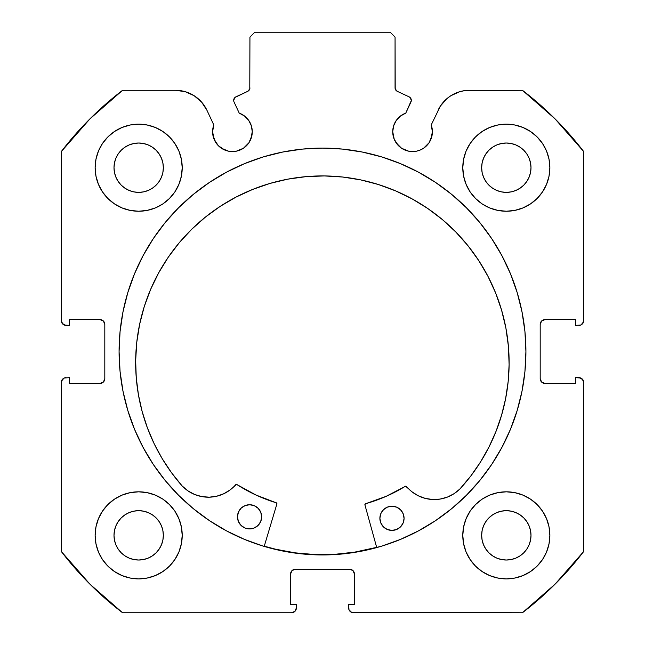 <?xml version="1.0" encoding="UTF-8"?>
<svg xmlns="http://www.w3.org/2000/svg" width="645" height="645" viewBox="0 0 645 645"><rect width="100%" height="100%" fill="white"/><g stroke="black" fill="none" stroke-linecap="round" stroke-linejoin="round"><path stroke-width="0.97" d="M248.922 142.763L250.76 139.336L252.268 131.741A19.834 19.834 0 0 1 232.434 151.575A19.834 19.834 0 0 1 212.6 131.741L214.108 139.336L218.405 145.77L221.412 148.237L228.564 151.196L236.304 151.196L240.021 150.067L243.455 148.237L248.922 142.763L251.889 135.611L252.268 131.741L251.348 125.783L248.68 120.365L244.511 116.011L239.222 113.109L234.038 101.983A3.87 3.87 0 0 1 233.675 100.346L234.99 97.443L247.704 91.34L249.784 88.921L249.938 37.087L254.775 32.25L390.225 32.25L395.062 37.087L395.216 88.921L397.296 91.34L409.091 96.839L410.309 97.734L411.325 100.515L405.778 113.109L400.489 116.011L396.32 120.365L393.652 125.783L392.732 131.741A19.834 19.834 0 0 1 405.778 113.109L410.962 101.983A3.87 3.87 0 0 0 409.091 96.839L410.309 97.734M212.6 131.741A19.834 19.834 0 0 1 213.793 124.961L212.6 131.741L212.979 135.611L215.938 142.763M430.892 139.336L432.4 131.741A19.834 19.834 0 0 1 412.566 151.575A19.834 19.834 0 0 1 392.732 131.741L394.24 139.336L398.546 145.77L401.545 148.237L408.696 151.196L416.436 151.196L420.153 150.067L423.588 148.237L429.062 142.763L432.021 135.611L432.4 131.741L431.207 124.961L440.414 106.038L446.88 98.661L450.831 95.734L459.764 91.687L464.569 90.647L522.426 90.3L555.103 118.922L583.725 151.599L583.354 322.419L580.742 325.032L575.501 325.403L575.501 319.597L545.025 319.597L541.606 321.017L540.188 324.435L540.188 378.615L541.606 382.034L545.025 383.453L575.501 383.453L575.501 377.647L578.888 377.647L582.306 379.067L583.725 382.485L583.725 551.451L555.103 584.128L522.426 612.75L351.606 612.379L348.993 609.767L348.623 604.526L354.428 604.526L354.428 574.05L353.008 570.631L349.59 569.212L295.41 569.212L291.992 570.631L290.572 574.05L290.572 604.526L296.378 604.526L296.378 607.913L294.959 611.331L291.54 612.75L122.574 612.75L89.897 584.128L61.275 551.451L61.646 380.631L64.258 378.018L69.499 377.647L69.499 383.453L99.975 383.453L103.394 382.034L104.812 378.615L104.812 324.435L103.394 321.017L99.975 319.597L69.499 319.597L69.499 325.403L66.112 325.403L62.694 323.983L61.275 320.565L61.275 151.599L89.897 118.922L122.574 90.3L175.521 90.3L185.236 91.687L194.169 95.734L201.611 102.12L206.972 110.335L213.793 124.961L206.972 110.335A34.701 34.701 0 0 0 175.521 90.3L180.431 90.647M119.083 351.525A203.417 203.417 0 0 1 322.5 148.108A203.417 203.417 0 0 1 525.917 351.525L524.941 331.586L522.007 311.841L517.161 292.475L510.429 273.682L501.899 255.638L491.635 238.513L479.743 222.477L466.335 207.69L451.548 194.282L435.512 182.39L418.387 172.126L400.343 163.596L381.55 156.864L362.184 152.018L342.439 149.084L322.5 148.108L302.561 149.084L282.816 152.018L263.45 156.864L244.657 163.596L226.613 172.126L209.488 182.39L193.452 194.282L178.665 207.69L165.257 222.477L153.365 238.513L143.101 255.638L134.571 273.682L127.839 292.475L122.993 311.841L120.059 331.586L119.083 351.525L120.059 371.464L122.993 391.209L127.839 410.575L134.571 429.368L143.101 447.412L153.365 464.537L165.257 480.573L178.665 495.36L193.452 508.768L209.488 520.66L226.613 530.924L244.657 539.454L263.45 546.186L282.816 551.032L302.561 553.966L322.5 554.942L342.439 553.966L362.184 551.032L381.55 546.186L400.343 539.454L418.387 530.924L435.512 520.66L451.548 508.768L466.335 495.36L479.743 480.573L491.635 464.537L501.899 447.412L510.429 429.368L517.161 410.575L522.007 391.209L524.941 371.464L525.917 351.525A203.417 203.417 0 0 1 322.5 554.942A203.417 203.417 0 0 1 119.083 351.525M549.863 535.35A43.538 43.538 0 0 1 506.325 578.888A43.538 43.538 0 0 1 462.788 535.35L463.626 543.84L466.101 552.007L470.124 559.538L475.542 566.133L482.137 571.551L489.668 575.574L497.835 578.049L506.325 578.888L514.815 578.049L522.982 575.574L530.513 571.551L537.108 566.133L542.526 559.538L546.549 552.007L549.024 543.84L549.863 535.35L549.024 526.86L546.549 518.693L542.526 511.163L537.108 504.567L530.513 499.149L522.982 495.126L514.815 492.651L506.325 491.812L497.835 492.651L489.668 495.126L482.137 499.149L475.542 504.567L470.124 511.163L466.101 518.693L463.626 526.86L462.788 535.35A43.538 43.538 0 0 1 506.325 491.812A43.538 43.538 0 0 1 549.863 535.35M182.213 535.35A43.538 43.538 0 0 1 138.675 578.888A43.538 43.538 0 0 1 95.138 535.35L95.976 543.84L98.451 552.007L102.474 559.538L107.892 566.133L114.487 571.551L122.018 575.574L130.185 578.049L138.675 578.888L147.165 578.049L155.332 575.574L162.863 571.551L169.458 566.133L174.876 559.538L178.899 552.007L181.374 543.84L182.213 535.35L181.374 526.86L178.899 518.693L174.876 511.163L169.458 504.567L162.863 499.149L155.332 495.126L147.165 492.651L138.675 491.812L130.185 492.651L122.018 495.126L114.487 499.149L107.892 504.567L102.474 511.163L98.451 518.693L95.976 526.86L95.138 535.35A43.538 43.538 0 0 1 138.675 491.812A43.538 43.538 0 0 1 182.213 535.35L181.374 543.84M549.863 167.7A43.538 43.538 0 0 1 506.325 211.238A43.538 43.538 0 0 1 462.788 167.7L463.626 176.19L466.101 184.357L470.124 191.888L475.542 198.483L482.137 203.901L489.668 207.924L497.835 210.399L506.325 211.238L514.815 210.399L522.982 207.924L530.513 203.901L537.108 198.483L542.526 191.888L546.549 184.357L549.024 176.19L549.863 167.7L549.024 159.21L546.549 151.043L542.526 143.513L537.108 136.917L530.513 131.499L522.982 127.476L514.815 125.001L506.325 124.163L497.835 125.001L489.668 127.476L482.137 131.499L475.542 136.917L470.124 143.513L466.101 151.043L463.626 159.21L462.788 167.7A43.538 43.538 0 0 1 506.325 124.163A43.538 43.538 0 0 1 549.863 167.7M182.213 167.7A43.538 43.538 0 0 1 138.675 211.238A43.538 43.538 0 0 1 95.138 167.7L95.976 176.19L98.451 184.357L102.474 191.888L107.892 198.483L114.487 203.901L122.018 207.924L130.185 210.399L138.675 211.238L147.165 210.399L155.332 207.924L162.863 203.901L169.458 198.483L174.876 191.888L178.899 184.357L181.374 176.19L182.213 167.7L181.374 159.21L178.899 151.043L174.876 143.513L169.458 136.917L162.863 131.499L155.332 127.476L147.165 125.001L138.675 124.163L130.185 125.001L122.018 127.476L114.487 131.499L107.892 136.917L102.474 143.513L98.451 151.043L95.976 159.21L95.138 167.7A43.538 43.538 0 0 1 138.675 124.163A43.538 43.538 0 0 1 182.213 167.7L181.374 176.19M163.346 167.7A24.671 24.671 0 0 1 138.675 192.371A24.671 24.671 0 0 1 114.004 167.7A24.671 24.671 0 0 1 138.675 143.029A24.671 24.671 0 0 1 163.346 167.7L162.871 172.513L161.468 177.141L159.186 181.406L156.122 185.147L152.381 188.211L148.116 190.493L143.488 191.896L138.675 192.371L133.862 191.896L129.234 190.493L124.969 188.211L121.228 185.147L118.164 181.406L115.882 177.141L114.479 172.513L114.004 167.7L114.479 162.887L115.882 158.259L118.164 153.994L121.228 150.253L124.969 147.189L129.234 144.907L133.862 143.504L138.675 143.029L143.488 143.504L148.116 144.907L152.381 147.189L156.122 150.253L159.186 153.994L161.468 158.259L162.871 162.887L163.346 167.7M530.996 167.7A24.671 24.671 0 0 1 506.325 192.371A24.671 24.671 0 0 1 481.654 167.7A24.671 24.671 0 0 1 506.325 143.029A24.671 24.671 0 0 1 530.996 167.7L530.521 172.513L529.118 177.141L526.836 181.406L523.772 185.147L520.031 188.211L515.766 190.493L511.138 191.896L506.325 192.371L501.512 191.896L496.884 190.493L492.619 188.211L488.878 185.147L485.814 181.406L483.532 177.141L482.129 172.513L481.654 167.7L482.129 162.887L483.532 158.259L485.814 153.994L488.878 150.253L492.619 147.189L496.884 144.907L501.512 143.504L506.325 143.029L511.138 143.504L515.766 144.907L520.031 147.189L523.772 150.253L526.836 153.994L529.118 158.259L530.521 162.887L530.996 167.7M163.346 535.35A24.671 24.671 0 0 1 138.675 560.021A24.671 24.671 0 0 1 114.004 535.35A24.671 24.671 0 0 1 138.675 510.679A24.671 24.671 0 0 1 163.346 535.35L162.871 540.163L161.468 544.791L159.186 549.056L156.122 552.797L152.381 555.861L148.116 558.143L143.488 559.546L138.675 560.021L133.862 559.546L129.234 558.143L124.969 555.861L121.228 552.797L118.164 549.056L115.882 544.791L114.479 540.163L114.004 535.35L114.479 530.537L115.882 525.909L118.164 521.644L121.228 517.903L124.969 514.839L129.234 512.557L133.862 511.154L138.675 510.679L143.488 511.154L148.116 512.557L152.381 514.839L156.122 517.903L159.186 521.644L161.468 525.909L162.871 530.537L163.346 535.35M530.996 535.35A24.671 24.671 0 0 1 506.325 560.021A24.671 24.671 0 0 1 481.654 535.35A24.671 24.671 0 0 1 506.325 510.679A24.671 24.671 0 0 1 530.996 535.35L530.521 540.163L529.118 544.791L526.836 549.056L523.772 552.797L520.031 555.861L515.766 558.143L511.138 559.546L506.325 560.021L501.512 559.546L496.884 558.143L492.619 555.861L488.878 552.797L485.814 549.056L483.532 544.791L482.129 540.163L481.654 535.35L482.129 530.537L483.532 525.909L485.814 521.644L488.878 517.903L492.619 514.839L496.884 512.557L501.512 511.154L506.325 510.679L511.138 511.154L515.766 512.557L520.031 514.839L523.772 517.903L526.836 521.644L529.118 525.909L530.521 530.537L530.996 535.35M252.268 131.741A19.834 19.834 0 0 0 239.222 113.109L234.038 101.983A3.87 3.87 0 0 1 235.909 96.839L247.704 91.34L249.784 88.921L249.938 37.087L254.775 32.25L390.225 32.25L395.062 37.087L395.062 87.833L395.667 89.913L397.296 91.34A3.87 3.87 0 0 1 395.062 87.833M234.28 98.274L234.99 97.443M392.732 131.741L393.111 135.611M396.078 142.763L401.545 148.237L404.979 150.067M408.696 151.196L416.436 151.196L420.153 150.067L423.588 148.237L429.062 142.763M440.414 106.038L431.207 124.961A19.834 19.834 0 0 1 432.4 131.741L432.102 128.299M446.88 98.661L450.831 95.734M438.028 110.335A34.701 34.701 0 0 1 469.479 90.3L522.426 90.3A328.95 328.95 0 0 1 583.725 151.599L583.725 320.565L582.306 323.983M580.742 325.032L575.501 325.403L575.501 319.597L545.025 319.597A4.838 4.838 0 0 0 540.188 324.435L540.558 322.581M541.606 382.034L545.025 383.453A4.838 4.838 0 0 1 540.188 378.615L540.188 324.435M545.025 383.453L575.501 383.453L575.501 377.647L580.742 378.018L583.354 380.631L583.725 551.451A328.95 328.95 0 0 1 522.426 612.75L353.46 612.75L351.606 612.379L348.993 609.767M353.008 570.631L349.59 569.212A4.838 4.838 0 0 1 354.428 574.05L354.428 604.526L348.623 604.526L348.623 607.913A4.838 4.838 0 0 0 353.46 612.75M290.943 572.196L290.572 574.05A4.838 4.838 0 0 1 295.41 569.212L349.59 569.212M290.572 574.05L290.572 604.526L296.378 604.526L296.007 609.767L294.959 611.331M296.378 607.913A4.838 4.838 0 0 1 291.54 612.75L122.574 612.75A328.95 328.95 0 0 1 61.275 551.451L61.275 382.485L62.694 379.067M64.258 378.018L69.499 377.647L69.499 383.453L99.975 383.453A4.838 4.838 0 0 0 104.812 378.615L104.442 380.469M103.394 321.017L99.975 319.597A4.838 4.838 0 0 1 104.812 324.435L104.812 378.615M99.975 319.597L69.499 319.597L69.499 325.403L64.258 325.032L61.646 322.419M194.169 95.734L198.12 98.661M218.405 145.77L224.847 150.067M228.564 151.196L236.304 151.196L243.455 148.237M130.185 578.049L138.675 578.888L147.165 578.049L155.332 575.574M147.165 125.001L138.675 124.163L130.185 125.001L122.018 127.476M98.451 151.043L95.976 159.21M514.815 125.001L506.325 124.163L497.835 125.001L489.668 127.476M497.835 578.049L506.325 578.888L514.815 578.049L522.982 575.574M546.549 552.007L549.024 543.84M175.521 90.3L122.574 90.3A328.95 328.95 0 0 0 61.275 151.599L61.275 320.565A4.838 4.838 0 0 0 66.112 325.403M162.863 203.901L169.458 198.483M546.549 151.043L542.526 143.513M470.124 143.513L468.81 145.609M463.626 159.21L462.788 167.7M475.542 198.483L482.137 203.901L489.668 207.924M162.863 499.149L155.332 495.126M98.451 552.007L102.474 559.538M174.876 559.538L176.19 557.441M482.137 499.149L475.542 504.567M463.626 526.86L462.788 535.35M159.186 153.994L156.122 150.253L152.381 147.189M129.234 144.907L124.969 147.189L121.228 150.253L118.164 153.994M118.164 181.406L121.228 185.147L124.969 188.211M138.675 192.371L143.488 191.896M152.381 188.211L156.122 185.147L159.186 181.406M526.836 153.994L523.772 150.253L520.031 147.189M496.884 144.907L492.619 147.189L488.878 150.253L485.814 153.994M485.814 181.406L488.878 185.147L492.619 188.211M506.325 192.371L511.138 191.896M520.031 188.211L523.772 185.147L526.836 181.406M159.186 521.644L156.122 517.903L152.381 514.839M129.234 512.557L124.969 514.839L121.228 517.903L118.164 521.644M118.164 549.056L121.228 552.797L124.969 555.861M152.381 555.861L156.122 552.797L159.186 549.056M526.836 521.644L523.772 517.903L520.031 514.839M496.884 512.557L492.619 514.839L488.878 517.903L485.814 521.644M485.814 549.056L488.878 552.797L492.619 555.861M520.031 555.861L523.772 552.797L526.836 549.056M61.275 382.485A4.838 4.838 0 0 1 66.112 377.647M583.725 320.565A4.838 4.838 0 0 1 578.888 325.403M578.888 377.647A4.838 4.838 0 0 1 583.725 382.485M466.335 207.69L451.548 194.282M193.452 194.282L178.665 207.69M178.665 495.36L193.452 508.768M451.548 508.768L466.335 495.36M409.091 96.839L397.296 91.34M249.938 87.833A3.87 3.87 0 0 1 247.704 91.34M264.265 546.178L275.455 549.177L295.055 552.838L314.921 554.555L334.86 554.321L354.677 552.136L376.664 547.347A203.175 203.175 0 0 1 264.265 546.178L275.415 549.169M405.608 486.193L405.294 486.314A158.186 158.186 0 0 1 365.594 503.729A0.968 0.968 0 0 0 364.925 504.914L376.728 547.581L364.925 504.914A0.968 0.968 0 0 1 364.893 504.648L365.594 503.729L386.041 496.384L405.608 486.193L411.905 491.756L418.234 495.771L425.249 498.392L432.658 499.512L440.14 499.077L447.372 497.11L454.04 493.691L459.893 488.999L470.874 475.897L480.606 461.844L489.015 446.953L496.021 431.36L501.576 415.195L505.632 398.586L508.147 381.679L509.115 364.61A186.736 186.736 0 0 1 459.893 488.999L459.861 488.975A36.136 36.136 0 0 1 406.543 486.524L405.955 486.185M404.068 518.443A12.094 12.094 0 0 1 391.846 530.408A12.094 12.094 0 0 1 379.881 518.193L380.752 522.829L383.332 526.78L387.226 529.44L391.846 530.408L396.481 529.537L400.432 526.957L403.101 523.063L404.068 518.443L403.19 513.807L400.61 509.856L396.715 507.188L392.096 506.22L387.46 507.091L383.509 509.679L380.848 513.573L379.881 518.193A12.094 12.094 0 0 1 392.096 506.22A12.094 12.094 0 0 1 404.068 518.443M261.66 516.959A12.094 12.094 0 0 1 249.438 528.924A12.094 12.094 0 0 1 237.473 516.701L238.344 521.345L240.924 525.296L244.818 527.957L249.438 528.924L254.074 528.053L258.024 525.473L260.693 521.579L261.66 516.959L260.79 512.324L258.21 508.373L254.307 505.704L249.696 504.737L245.052 505.607L241.101 508.187L238.44 512.09L237.473 516.701A12.094 12.094 0 0 1 249.696 504.737A12.094 12.094 0 0 1 261.66 516.959M139.626 324.322L136.748 342.422L135.66 360.716A186.736 186.736 0 0 1 324.33 175.932A186.736 186.736 0 0 1 509.115 364.61L508.405 346.292L505.906 328.144L501.633 310.318L495.642 292.999L487.983 276.35L478.727 260.54L467.964 245.705L455.797 231.998L442.349 219.55L427.74 208.48L412.123 198.902L395.643 190.896L378.454 184.543L360.724 179.899L342.624 177.02L324.33 175.932L306.02 176.641L287.864 179.141L270.045 183.406L252.727 189.404L236.078 197.064L220.259 206.319L205.433 217.083L191.726 229.249L179.278 242.697L168.208 257.299L158.622 272.924L150.616 289.403L144.262 306.593L139.626 324.322L136.748 342.422L135.66 360.716L136.264 377.801L138.425 394.756L142.134 411.445L147.35 427.732L154.034 443.462L162.129 458.522L171.57 472.777L182.269 486.104A186.736 186.736 0 0 1 135.66 360.716L136.264 377.801M276.882 503.995L264.2 546.404L276.882 503.995L276.237 502.794A158.186 158.186 0 0 1 236.917 484.564L255.952 495.029L276.237 502.794A0.968 0.968 0 0 1 276.882 503.995M236.917 484.564A0.968 0.968 0 0 0 235.667 484.742A36.136 36.136 0 0 1 182.301 486.08L188.026 490.918L194.621 494.473L201.804 496.594L209.278 497.182L216.712 496.215L223.783 493.739L230.192 489.861L236.602 484.427M480.606 461.844L489.015 446.953M501.576 415.195L505.632 398.586M508.405 346.292L505.906 328.144L501.633 310.318L495.642 292.999L487.983 276.35M395.643 190.896L378.454 184.543L360.724 179.899M287.864 179.141L270.045 183.406L252.727 189.404M158.622 272.924L150.616 289.403L144.262 306.593M188.026 490.918L194.621 494.473L201.804 496.594M209.278 497.182L216.712 496.215M411.905 491.756L418.234 495.771L425.249 498.392L432.658 499.512L440.14 499.077M447.372 497.11L454.04 493.691M256.387 506.849L254.307 505.704L249.696 504.737L245.052 505.607L242.955 506.704M238.44 512.09L237.731 514.347M239.44 523.442L240.924 525.296M247.083 528.666L251.8 528.715M260.693 521.579L261.402 519.314M398.795 508.333L396.715 507.188L392.096 506.22L387.46 507.091L385.355 508.187M380.848 513.573L380.139 515.831M381.848 524.925L383.332 526.78M389.491 530.15L394.208 530.198M403.101 523.063L403.81 520.797M405.294 486.314A0.968 0.968 0 0 1 406.543 486.524"/></g></svg>
